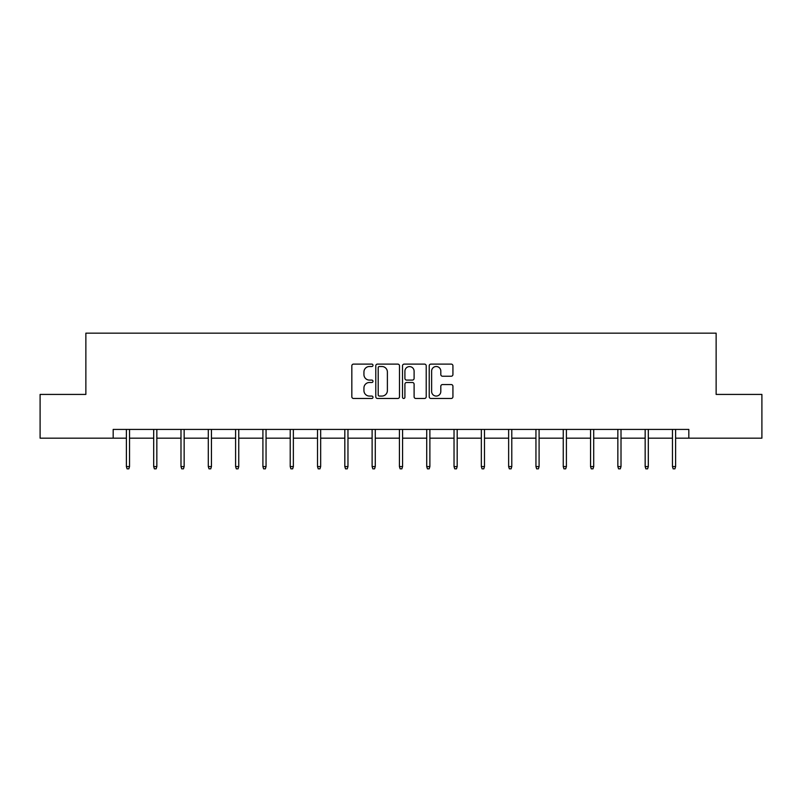 <?xml version="1.0" encoding="UTF-8"?>
<svg xmlns="http://www.w3.org/2000/svg" width="802" height="802" viewBox="0 0 802 802"><rect width="100%" height="100%" fill="white"/><g stroke="black" fill="none" stroke-linecap="round" stroke-linejoin="round"><path stroke-width="1.2" d="M373 365.311A1.203 1.203 0 0 0 371.797 364.108L353.542 364.108A1.714 1.714 0 0 0 351.827 365.832L351.827 396.749A1.714 1.714 0 0 0 353.542 398.474L371.797 398.474A1.203 1.203 0 0 0 373 397.271A1.203 1.203 0 0 0 371.797 396.068L369.431 396.068A5.494 5.494 0 0 1 363.938 390.574L363.938 387.988A5.494 5.494 0 0 1 369.431 382.494L371.797 382.494A1.203 1.203 0 0 0 373 381.291A1.203 1.203 0 0 0 371.797 380.088L369.431 380.088A5.494 5.494 0 0 1 363.938 374.594L363.938 372.018A5.494 5.494 0 0 1 369.431 366.514L371.797 366.514A1.203 1.203 0 0 0 373 365.311M451.205 376.228A1.714 1.714 0 0 0 452.929 374.504L452.929 365.832A1.714 1.714 0 0 0 451.205 364.108L430.935 364.108A1.714 1.714 0 0 0 429.22 365.832L429.22 396.749A1.714 1.714 0 0 0 430.935 398.474L451.205 398.474A1.714 1.714 0 0 0 452.929 396.749L452.929 386.273A1.714 1.714 0 0 0 451.205 384.559L442.534 384.559A1.714 1.714 0 0 0 440.809 386.273L440.809 391.476A4.591 4.591 0 0 1 436.218 396.068A4.591 4.591 0 0 1 431.626 391.476L431.626 371.115A4.591 4.591 0 0 1 436.218 366.514A4.591 4.591 0 0 1 440.809 371.115L440.809 374.504A1.714 1.714 0 0 0 442.534 376.228L451.205 376.228M113.172 438.173L40.1 438.173L40.1 394.424L85.864 394.424L85.864 333.161L716.136 333.161L716.136 394.424L761.9 394.424L761.9 438.173L688.828 438.173L688.828 429.421L113.172 429.421L113.172 438.173L126.385 438.173M399.496 365.832A1.714 1.714 0 0 0 397.782 364.108L377.511 364.108A1.714 1.714 0 0 0 375.787 365.832L375.787 396.749A1.714 1.714 0 0 0 377.511 398.474L397.782 398.474A1.714 1.714 0 0 0 399.496 396.749L399.496 365.832M404.218 364.108L424.489 364.108A1.714 1.714 0 0 1 426.213 365.832L426.213 396.749A1.714 1.714 0 0 1 424.489 398.474L415.817 398.474A1.714 1.714 0 0 1 414.103 396.749L414.103 384.208A1.714 1.714 0 0 0 412.378 382.494L406.624 382.494A1.714 1.714 0 0 0 404.91 384.208L404.91 397.271A1.203 1.203 0 0 1 403.707 398.474A1.203 1.203 0 0 1 402.504 397.271L402.504 365.832A1.714 1.714 0 0 1 404.218 364.108M129.533 438.173L153.693 438.173M156.841 438.173L180.991 438.173M184.149 438.173L208.299 438.173M211.447 438.173L235.598 438.173M238.755 438.173L262.906 438.173M266.053 438.173L290.214 438.173M293.362 438.173L317.512 438.173M320.66 438.173L344.82 438.173M347.968 438.173L372.118 438.173M375.276 438.173L399.426 438.173M402.574 438.173L426.724 438.173M429.882 438.173L454.032 438.173M457.18 438.173L481.34 438.173M484.488 438.173L508.638 438.173M511.786 438.173L535.947 438.173M539.094 438.173L563.245 438.173M566.402 438.173L590.553 438.173M593.701 438.173L617.851 438.173M621.009 438.173L645.159 438.173M648.307 438.173L672.467 438.173M675.615 438.173L688.828 438.173M379.396 366.514A1.203 1.203 0 0 0 378.193 367.717L378.193 394.865A1.203 1.203 0 0 0 379.396 396.068L381.892 396.068A5.494 5.494 0 0 0 387.386 390.574L387.386 372.018A5.494 5.494 0 0 0 381.892 366.514L379.396 366.514M414.103 371.196A4.591 4.591 0 0 0 409.501 366.604A4.591 4.591 0 0 0 404.91 371.196L404.91 378.374A1.714 1.714 0 0 0 406.624 380.088L412.378 380.088A1.714 1.714 0 0 0 414.103 378.374L414.103 371.196M126.385 466.563L127.087 468.839L128.841 468.839L129.533 466.563L126.385 466.563L126.385 429.421M129.533 466.563L129.533 429.421M153.693 466.563L154.395 468.839L156.139 468.839L156.841 466.563L153.693 466.563L153.693 429.421M156.841 466.563L156.841 429.421M180.991 466.563L181.693 468.839L183.447 468.839L184.149 466.563L180.991 466.563L180.991 429.421M184.149 466.563L184.149 429.421M208.299 466.563L209.001 468.839L210.746 468.839L211.447 466.563L208.299 466.563L208.299 429.421M211.447 466.563L211.447 429.421M235.598 466.563L236.299 468.839L238.054 468.839L238.755 466.563L235.598 466.563L235.598 429.421M238.755 466.563L238.755 429.421M262.906 466.563L263.607 468.839L265.352 468.839L266.053 466.563L262.906 466.563L262.906 429.421M266.053 466.563L266.053 429.421M290.214 466.563L290.905 468.839L292.66 468.839L293.362 466.563L290.214 466.563L290.214 429.421M293.362 466.563L293.362 429.421M317.512 466.563L318.214 468.839L319.968 468.839L320.66 466.563L317.512 466.563L317.512 429.421M320.66 466.563L320.66 429.421M344.82 466.563L345.522 468.839L347.266 468.839L347.968 466.563L344.82 466.563L344.82 429.421M347.968 466.563L347.968 429.421M372.118 466.563L372.82 468.839L374.574 468.839L375.276 466.563L372.118 466.563L372.118 429.421M375.276 466.563L375.276 429.421M399.426 466.563L400.128 468.839L401.872 468.839L402.574 466.563L399.426 466.563L399.426 429.421M402.574 466.563L402.574 429.421M426.724 466.563L427.426 468.839L429.18 468.839L429.882 466.563L426.724 466.563L426.724 429.421M429.882 466.563L429.882 429.421M454.032 466.563L454.734 468.839L456.478 468.839L457.18 466.563L454.032 466.563L454.032 429.421M457.18 466.563L457.18 429.421M481.34 466.563L482.032 468.839L483.786 468.839L484.488 466.563L481.34 466.563L481.34 429.421M484.488 466.563L484.488 429.421M508.638 466.563L509.34 468.839L511.095 468.839L511.786 466.563L508.638 466.563L508.638 429.421M511.786 466.563L511.786 429.421M535.947 466.563L536.648 468.839L538.393 468.839L539.094 466.563L535.947 466.563L535.947 429.421M539.094 466.563L539.094 429.421M563.245 466.563L563.946 468.839L565.701 468.839L566.402 466.563L563.245 466.563L563.245 429.421M566.402 466.563L566.402 429.421M590.553 466.563L591.254 468.839L592.999 468.839L593.701 466.563L590.553 466.563L590.553 429.421M593.701 466.563L593.701 429.421M617.851 466.563L618.553 468.839L620.307 468.839L621.009 466.563L617.851 466.563L617.851 429.421M621.009 466.563L621.009 429.421M645.159 466.563L645.861 468.839L647.605 468.839L648.307 466.563L645.159 466.563L645.159 429.421M648.307 466.563L648.307 429.421M672.467 466.563L673.159 468.839L674.913 468.839L675.615 466.563L672.467 466.563L672.467 429.421M675.615 466.563L675.615 429.421"/></g></svg>
